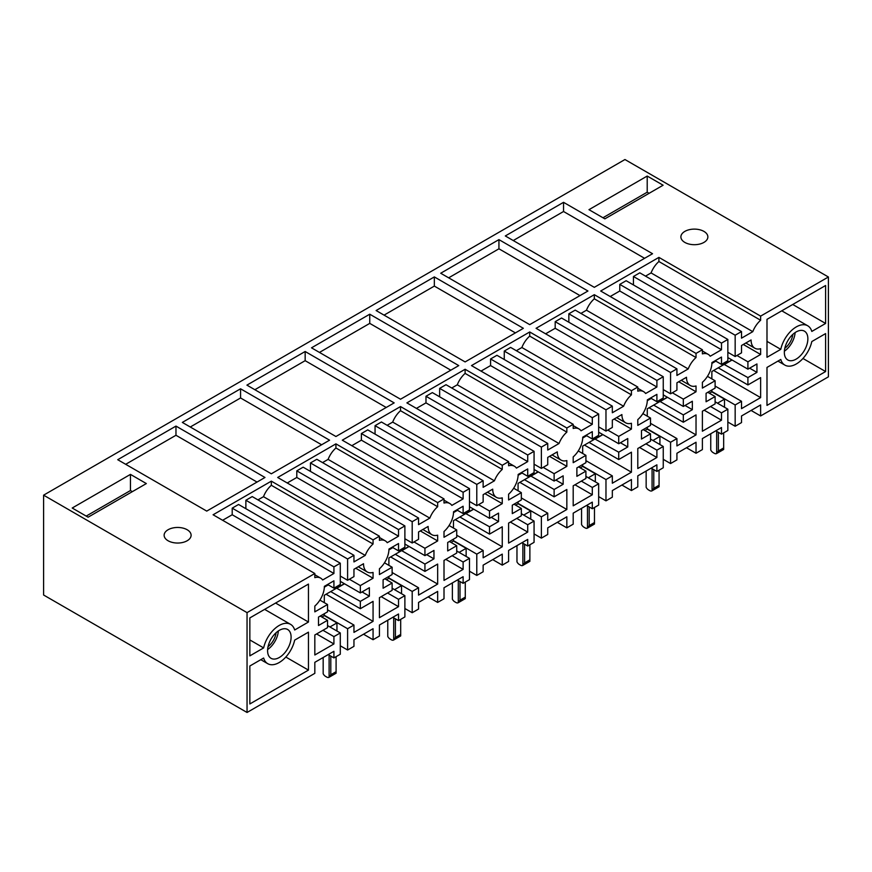 <?xml version="1.0" encoding="UTF-8"?>
<svg xmlns="http://www.w3.org/2000/svg" width="872" height="872" viewBox="0 0 872 872"><rect width="100%" height="100%" fill="white"/><g stroke="black" fill="none" stroke-linecap="round" stroke-linejoin="round"><path stroke-width="1.31" d="M43.6 495.165L43.6 595.009L247.049 712.468L247.049 612.624L43.6 495.165L624.952 159.532L828.4 276.991L760.624 316.122L760.624 320.253A17.985 10.388 120 0 0 752.798 331.654L741.516 338.162L741.516 331.556L735.161 335.219L735.161 356.517L741.516 352.844L741.516 345.497L751.086 339.971A17.985 10.377 120 0 0 754.814 348.211A17.985 10.377 120 0 0 760.624 348.691L760.624 354.479L747.914 361.815L747.914 369.161L756.94 363.951L756.94 372.388L747.914 377.598L747.914 384.944L760.624 377.598L760.624 397.61L741.516 408.641L741.516 401.294L735.161 404.968L735.161 426.255L741.516 422.582L741.516 415.977L760.624 404.946L760.624 415.955L828.4 376.835L828.4 276.991M182.324 422.419L240.563 388.792L329.572 440.186L271.334 473.801L182.324 422.419M190.27 427.008L240.563 397.97L240.563 388.792M240.563 397.97L321.626 444.775M384.825 578.79L392.128 583.008L383.102 588.219L383.102 579.782L392.128 574.561L392.128 567.225L379.418 574.561L379.418 568.773A17.985 10.377 120 0 0 388.956 549.055L398.526 543.529L398.526 550.875L404.881 547.202L404.881 525.914L398.526 529.577L398.526 536.193L387.244 542.7A17.985 10.388 120 0 0 385.228 540.825A17.985 10.388 120 0 0 379.418 540.346L379.418 536.204L277.688 477.475L335.927 443.859L437.657 502.588L437.657 506.719A17.985 10.388 120 0 0 429.82 518.121L328.101 459.391L322.542 462.596M404.881 525.914L303.151 467.185L296.796 470.847L296.796 477.464L287.226 482.979M310.465 471.403L310.465 462.956L316.819 459.293L418.549 518.023L418.549 524.628L429.82 518.121M335.927 443.859L335.927 447.99A17.985 10.388 120 0 0 328.101 459.391M335.927 447.99L437.657 506.719M310.465 462.956L412.194 521.685L418.549 518.023M404.881 538.754L412.194 542.984L412.194 521.685M422.855 529.489L431.836 534.678A17.985 10.377 120 0 1 428.119 526.448L418.549 531.964L418.549 539.31L412.194 542.984M431.836 534.678A17.985 10.377 120 0 0 437.657 535.157L437.657 540.945L420.326 530.939M413.971 541.948L424.937 548.281L437.657 540.945M404.881 544.041L424.937 555.628L424.937 548.281M426.659 554.636L433.962 558.854L433.962 550.417L424.937 555.628M409.11 546.482L401.796 550.712L424.937 564.064L433.962 558.854M401.164 550.886L401.796 550.712M395.278 554.287L424.937 571.411L424.937 564.064M390.667 556.946L437.657 584.077L437.657 564.064L424.937 571.411M392.128 572.512L418.549 587.761L418.549 595.107L437.657 584.077M388.89 577.983L412.194 591.434L418.549 587.761M404.881 608.503L412.194 612.722L412.194 591.434M428.119 596.917L437.657 602.421L437.657 591.412L418.549 602.443L418.549 609.048L412.194 612.722M363.526 634.217L373.063 639.721L379.418 636.048L379.418 625.039L398.526 614.008L398.526 620.613L404.881 616.94L404.881 595.652L398.526 599.326L398.526 606.661L379.418 617.692L379.418 597.691L392.128 590.344L392.128 583.008M392.803 617.311L398.526 620.613M386.438 579.727L388.89 578.31L401.545 585.613L394.547 589.657L392.128 588.262L404.881 595.652M387.55 592.993L398.526 599.326M381.195 596.666L398.526 606.661M384.487 562.811L392.128 567.225M392.16 547.202L398.526 550.875M296.796 470.847L398.526 529.577M296.796 477.464L398.526 536.193M457.397 580.022L463.119 583.324L463.119 576.708L444.012 587.739L444.012 598.759L437.657 602.421M463.119 583.324L469.474 579.651L469.474 558.363L463.119 562.026L463.119 569.372L444.012 580.403L444.012 560.402L456.721 553.055L456.721 545.719L447.696 550.93L447.696 542.482L456.721 537.272L456.721 529.936L444.012 537.272L444.012 531.484A17.985 10.377 120 0 0 453.549 511.766L463.119 506.24L463.119 513.575L469.474 509.902L469.474 488.614L463.119 492.288L463.119 498.893L451.849 505.4A17.985 10.388 120 0 0 449.821 503.526A17.985 10.388 120 0 0 444.012 503.046L444.012 498.915L437.657 502.588M311.511 347.83L369.75 314.203L458.759 365.597L400.521 399.223L311.511 347.83M319.468 352.419L369.75 323.381L369.75 314.203M369.75 323.381L450.813 370.186M514.011 504.201L521.325 508.42L512.289 513.63L512.289 505.193L521.325 499.983L521.325 492.636L508.605 499.983L508.605 494.195A17.985 10.377 120 0 0 518.142 474.466L527.713 468.94L527.713 476.286L534.067 472.613L534.067 451.325L527.713 454.999L527.713 461.604L516.442 468.111A17.985 10.388 120 0 0 514.415 466.237A17.985 10.388 120 0 0 508.605 465.757L508.605 461.615L406.886 402.886L465.114 369.27L566.844 427.999L566.844 432.131A17.985 10.388 120 0 0 559.007 443.532L457.288 384.803L451.74 388.007M534.067 451.325L432.349 392.596L425.983 396.27L425.983 402.875L416.424 408.401M439.652 396.815L439.652 388.378L446.017 384.705L547.736 443.434L547.736 450.039L559.007 443.532M465.114 369.27L465.114 373.401A17.985 10.388 120 0 0 457.288 384.803M465.114 373.401L566.844 432.131M439.652 388.378L541.381 447.107L547.736 443.434M534.067 464.177L541.381 468.395L541.381 447.107M552.041 454.901L561.034 460.089A17.985 10.377 120 0 1 557.306 451.86L547.736 457.386L547.736 464.722L541.381 468.395M561.034 460.089A17.985 10.377 120 0 0 566.844 460.569L566.844 466.357L549.513 456.35M543.158 467.37L554.123 473.692L566.844 466.357M534.067 469.463L554.123 481.039L554.123 473.692M555.846 480.047L563.159 484.265L563.159 475.829L554.123 481.039M538.297 471.894L530.983 476.123L554.123 489.486L563.159 484.265M530.35 476.308L530.983 476.123M524.464 479.698L554.123 496.822L554.123 489.486M519.854 482.358L566.844 509.488L566.844 489.486L554.123 496.822M521.325 497.923L547.736 513.172L547.736 520.519L566.844 509.488M518.077 503.395L541.381 516.845L547.736 513.172M534.067 533.915L541.381 538.133L541.381 516.845M557.306 522.328L566.844 527.843L566.844 516.823L547.736 527.854L547.736 534.46L541.381 538.133M492.713 559.628L502.25 565.132L508.605 561.459L508.605 550.45L527.713 539.419L527.713 546.025L534.067 542.351L534.067 521.064L527.713 524.737L527.713 532.083L508.605 543.114L508.605 523.102L521.325 515.766L521.325 508.42M521.99 542.722L527.713 546.025M521.325 513.706L534.067 521.064M516.747 518.404L527.713 524.737M510.382 522.077L527.713 532.083M513.673 488.222L521.325 492.636M521.358 472.613L527.713 476.286M425.983 396.27L527.713 454.999M425.983 402.875L527.713 461.604M586.584 505.433L592.306 508.736L592.306 502.13L573.198 513.161L573.198 524.17L566.844 527.843M592.306 508.736L598.661 505.062L598.661 483.775L592.306 487.448L592.306 494.784L573.198 505.815L573.198 485.813L585.919 478.466L585.919 471.131L576.883 476.341L576.883 467.893L585.919 462.683L585.919 455.348L573.198 462.683L573.198 456.895A17.985 10.377 120 0 0 582.736 437.177L592.306 431.651L592.306 438.987L598.661 435.324L598.661 414.026L592.306 417.699L592.306 424.304L581.035 430.812A17.985 10.388 120 0 0 579.008 428.937A17.985 10.388 120 0 0 573.198 428.468L573.198 424.326L566.844 427.999M440.709 273.241L498.937 239.626L587.946 291.008L529.718 324.635L440.709 273.241M448.655 277.83L498.937 248.803L498.937 239.626M498.937 248.803L580 295.597M643.198 429.613L650.512 433.831L641.487 439.052L641.487 430.605L650.512 425.394L650.512 418.048L637.792 425.394L637.792 419.606A17.985 10.377 120 0 0 647.329 399.877L656.899 394.351L656.899 401.698L663.254 398.024L663.254 376.737L656.899 380.41L656.899 387.015L645.629 393.523A17.985 10.388 120 0 0 643.612 391.648A17.985 10.388 120 0 0 637.792 391.168L637.792 387.037L536.073 328.308L594.312 294.682L696.03 353.411L696.03 357.553A17.985 10.388 120 0 0 688.193 368.943L586.475 310.214L580.926 313.419M663.254 376.737L561.535 318.008L555.181 321.681L555.181 328.286L545.61 333.812M568.849 322.226L568.849 313.789L575.204 310.116L676.923 368.845L676.923 375.451L688.193 368.943M594.312 294.682L594.312 298.813A17.985 10.388 120 0 0 586.475 310.214M594.312 298.813L696.03 357.553M568.849 313.789L670.568 372.518L676.923 368.845M663.254 389.588L670.568 393.806L670.568 372.518M681.228 380.312L690.221 385.5A17.985 10.377 120 0 1 686.493 377.271L676.923 382.797L676.923 390.133L670.568 393.806M690.221 385.5A17.985 10.377 120 0 0 696.03 385.98L696.03 391.768L678.71 381.762M672.345 392.782L683.321 399.114L696.03 391.768M663.254 394.874L683.321 406.45L683.321 399.114M685.032 405.458L692.346 409.677L692.346 401.24L683.321 406.45M667.483 397.316L660.169 401.534L683.321 414.898L692.346 409.677M659.537 401.72L660.169 401.534M653.662 405.109L683.321 422.233L683.321 414.898M649.051 407.769L696.03 434.899L696.03 414.898L683.321 422.233M650.512 423.334L676.923 438.583L676.923 445.93L696.03 434.899M647.264 428.806L670.568 442.257L676.923 438.583M663.254 459.326L670.568 463.544L670.568 442.257M686.493 447.75L696.03 453.255L696.03 442.246L676.923 453.266L676.923 459.882L670.568 463.544M621.899 485.039L631.437 490.544L637.792 486.87L637.792 475.861L656.899 464.831L656.899 471.436L663.254 467.774L663.254 446.475L656.899 450.148L656.899 457.495L637.792 468.526L637.792 448.513L650.512 441.178L650.512 433.831M651.177 468.133L656.899 471.436M644.822 430.55L647.264 429.133L659.919 436.436L652.921 440.48L650.512 439.085L663.254 446.475M645.934 443.815L656.899 450.148M639.579 447.489L656.899 457.495M642.86 413.633L650.512 418.048M650.545 398.024L656.899 401.698M555.181 321.681L656.899 380.41M555.181 328.286L656.899 387.015M715.77 430.844L721.493 434.147L721.493 427.542L702.385 438.572L702.385 449.581L696.03 453.255M721.493 434.147L727.848 430.474L727.848 409.186L721.493 412.859L721.493 420.195L702.385 431.226L702.385 411.224L715.105 403.878L715.105 396.542L706.08 401.752L706.08 393.316L715.105 388.095L715.105 380.759L702.385 388.095L702.385 382.307A17.985 10.377 120 0 0 711.923 362.589L721.493 357.062L721.493 364.409L727.848 360.736L727.848 339.448L721.493 343.11L721.493 349.727L710.222 356.234A17.985 10.388 120 0 0 708.206 354.359A17.985 10.388 120 0 0 702.385 353.879L702.385 349.737L696.03 353.411M766.989 357.302L766.989 319.348L825.599 285.504L825.599 323.458L811.81 331.425A22.835 13.189 120 0 0 807.712 325.779A22.835 13.189 120 0 0 780.778 349.334L766.989 357.302M790.468 360.736A16.633 9.603 120 0 0 805.521 348.266A16.633 9.603 120 0 0 804.42 331.153A16.633 9.603 120 0 0 801.739 330.379A16.633 9.603 120 0 0 786.686 342.849A16.633 9.603 120 0 0 787.787 359.962A16.633 9.603 120 0 0 790.468 360.736M780.778 359.471A22.835 13.189 120 0 0 784.876 365.106A22.835 13.189 120 0 0 811.81 341.552L825.599 333.595L825.599 371.548L766.989 405.393L766.989 367.428L780.778 359.471M760.624 320.253L658.905 261.524L658.905 257.393L600.666 291.008L702.385 349.737M727.848 339.448L626.129 280.719L619.774 284.381L619.774 290.997L721.493 349.727M619.774 290.997L610.204 296.513M619.774 284.381L721.493 343.11M715.138 360.736L721.493 364.409M707.454 376.344L715.105 380.759M707.792 392.324L715.105 396.542M704.173 410.2L721.493 420.195M710.527 406.526L721.493 412.859M715.105 401.829L727.848 409.186M751.086 410.45L760.624 415.955M727.848 422.037L735.161 426.255M711.857 391.517L735.161 404.968M715.105 386.045L741.516 401.294M713.645 370.48L760.624 397.61M718.256 367.821L747.914 384.944M724.131 364.42L747.914 377.598M749.626 368.169L756.94 372.388M732.077 360.016L724.774 364.234M727.848 357.575L747.914 369.161M736.949 355.482L747.914 361.815M743.304 344.473L760.624 354.479M727.848 352.288L735.161 356.517M633.443 284.937L633.443 276.489L735.161 335.219M633.443 276.489L639.797 272.827L741.516 331.556M645.52 276.13L651.068 272.925L752.798 331.654M658.905 261.524A17.985 10.388 120 0 0 651.068 272.925M658.905 257.393L760.624 316.122M652.539 253.719L594.312 287.335L505.302 235.952L563.541 202.326L652.539 253.719M513.248 240.541L563.541 211.504L563.541 202.326M563.541 211.504L644.593 258.308M637.792 387.037L631.437 390.7L631.437 394.842A17.985 10.388 120 0 0 623.6 406.243L612.329 412.75L612.329 406.134L605.975 409.807L605.975 431.095L612.329 427.433L612.329 420.086L621.899 414.56A17.985 10.377 120 0 0 625.627 422.8A17.985 10.377 120 0 0 631.437 423.269L631.437 429.068L618.717 436.403L618.717 443.75L627.753 438.529L627.753 446.976L618.717 452.187L618.717 459.533L631.437 452.187L631.437 472.188L612.329 483.219L612.329 475.883L605.975 479.556L605.975 500.844L612.329 497.171L612.329 490.565L631.437 479.535L631.437 490.544M631.437 394.842L529.718 336.112L529.718 331.97L471.48 365.597L573.198 424.326M598.661 414.026L496.942 355.296L490.576 358.97L490.576 365.575L592.306 424.304M490.576 365.575L481.017 371.101M490.576 358.97L592.306 417.699M585.951 435.324L592.306 438.987M578.267 450.933L585.919 455.348M578.605 466.902L585.919 471.131M574.975 484.778L592.306 494.784M581.341 481.115L592.306 487.448M585.919 476.417L598.661 483.775M598.661 496.626L605.975 500.844M582.67 466.095L605.975 479.556M585.919 460.634L612.329 475.883M584.458 445.069L631.437 472.188M589.058 442.409L618.717 459.533M594.944 439.008L618.717 452.187M620.439 442.758L627.753 446.976M602.89 434.605L595.576 438.823M598.661 432.163L618.717 443.75M607.751 430.07L618.717 436.403M614.117 419.061L631.437 429.068M598.661 426.877L605.975 431.095M504.256 359.526L504.256 351.078L605.975 409.807M504.256 351.078L510.611 347.405L612.329 406.134M516.333 350.708L521.881 347.514L623.6 406.243M529.718 336.112A17.985 10.388 120 0 0 521.881 347.514M529.718 331.97L631.437 390.7M523.353 328.308L465.114 361.924L376.115 310.541L434.343 276.915L523.353 328.308M384.062 315.13L434.343 286.092L434.343 276.915M434.343 286.092L515.407 332.897M508.605 461.615L502.25 465.288L502.25 469.43A17.985 10.388 120 0 0 494.413 480.821L483.143 487.328L483.143 480.723L476.788 484.396L476.788 505.684L483.143 502.01L483.143 494.675L492.713 489.148A17.985 10.377 120 0 0 496.441 497.378A17.985 10.377 120 0 0 502.25 497.858L502.25 503.645L489.53 510.992L489.53 518.328L498.555 513.118L498.555 521.565L489.53 526.775L489.53 534.111L502.25 526.775L502.25 546.777L483.143 557.808L483.143 550.472L476.788 554.134L476.788 575.433L483.143 571.76L483.143 565.154L502.25 554.123L502.25 565.132M502.25 469.43L400.521 410.701L400.521 406.559L342.282 440.186L444.012 498.915M469.474 488.614L367.744 429.885L361.39 433.558L361.39 440.164L463.119 498.893M361.39 440.164L351.819 445.69M361.39 433.558L463.119 492.288M456.754 509.902L463.119 513.575M449.08 525.511L456.721 529.936M449.418 541.49L456.721 545.719M445.788 559.366L463.119 569.372M452.154 555.704L463.119 562.026M456.721 551.006L469.474 558.363M469.474 571.204L476.788 575.433M453.484 540.684L476.788 554.134M456.721 535.212L483.143 550.472M455.26 519.658L502.25 546.777M459.871 516.987L489.53 534.111M465.757 513.597L489.53 526.775M491.252 517.336L498.555 521.565M473.703 509.194L466.389 513.412M469.474 506.752L489.53 518.328M478.565 504.659L489.53 510.992M484.919 493.65L502.25 503.645M469.474 501.465L476.788 505.684M375.058 434.114L375.058 425.667L476.788 484.396M375.058 425.667L381.424 421.993L483.143 480.723M387.146 425.296L392.694 422.092L494.413 480.821M400.521 410.701A17.985 10.388 120 0 0 392.694 422.092M400.521 406.559L502.25 465.288M394.166 402.886L335.927 436.512L246.918 385.13L305.156 351.503L394.166 402.886M254.864 389.708L305.156 360.681L305.156 351.503M305.156 360.681L386.22 407.475M247.049 712.468L314.825 673.348L314.825 662.328L333.922 651.297L333.922 657.902L340.287 654.24L340.287 632.952L333.922 636.615L333.922 643.961L314.825 654.992L314.825 634.98L327.534 627.644L327.534 620.297L318.509 625.518L318.509 617.071L327.534 611.861L327.534 604.514L314.825 611.861L314.825 606.073A17.985 10.377 120 0 0 324.362 586.344L333.922 580.828L333.922 588.164L340.287 584.491L340.287 563.203L333.922 566.876L333.922 573.482L322.651 579.989A17.985 10.388 120 0 0 320.634 578.114A17.985 10.388 120 0 0 314.825 577.635L314.825 573.504L247.049 612.624M263.638 647.907L249.85 655.875L249.85 617.91L308.459 584.077L308.459 622.03L294.671 629.987A22.835 13.189 120 0 0 290.572 624.352A22.835 13.189 120 0 0 263.638 647.907L249.85 639.939M284.981 652.561A16.633 9.603 120 0 0 287.662 629.497A16.633 9.603 120 0 0 273.71 635.241A16.633 9.603 120 0 0 271.029 658.306A16.633 9.603 120 0 0 284.981 652.561M263.638 658.033L249.85 666.001L249.85 703.955L308.459 670.11L308.459 632.156L294.671 640.124A22.835 13.189 120 0 1 267.737 663.679A22.835 13.189 120 0 1 263.638 658.033M379.418 536.204L373.063 539.877L373.063 544.019A17.985 10.388 120 0 0 365.226 555.41L353.956 561.917L353.956 555.311L347.601 558.985L347.601 580.272L353.956 576.599L353.956 569.263L363.526 563.737A17.985 10.377 120 0 0 367.243 571.967A17.985 10.377 120 0 0 373.063 572.446L373.063 578.234L360.343 585.581L360.343 592.916L369.368 587.706L369.368 596.154L360.343 601.364L360.343 608.7L373.063 601.364L373.063 621.365L353.956 632.396L353.956 625.061L347.601 628.723L347.601 650.011L353.956 646.348L353.956 639.743L373.063 628.712L373.063 639.721M373.063 544.019L271.334 485.29L271.334 481.148L213.095 514.774L314.825 573.504M340.287 563.203L238.557 504.474L232.203 508.147L232.203 514.753L333.922 573.482M232.203 514.753L222.633 520.279M232.203 508.147L333.922 566.876M327.567 584.491L333.922 588.164M319.893 600.1L327.534 604.514M320.22 616.079L327.534 620.297M316.601 633.955L333.922 643.961M322.956 630.282L333.922 636.615M327.534 625.584L340.287 632.952M328.199 654.6L333.922 657.902M340.287 645.792L347.601 650.011M324.297 615.272L347.601 628.723M327.534 609.801L353.956 625.061M326.074 594.235L373.063 621.365M330.684 591.576L360.343 608.7M336.57 588.186L360.343 601.364M362.054 591.924L369.368 596.154M344.516 583.782L337.202 588.001M340.287 581.341L360.343 592.916M349.378 579.248L360.343 585.581M355.732 568.239L373.063 578.234M340.287 576.054L347.601 580.272M245.871 508.692L245.871 500.256L347.601 558.985M245.871 500.256L252.226 496.582L353.956 555.311M257.949 499.885L263.497 496.68L365.226 555.41M271.334 485.29A17.985 10.388 120 0 0 263.497 496.68M271.334 481.148L373.063 539.877M647.209 176.046L663.102 185.224L604.863 218.85L588.971 209.672L647.209 176.046L647.209 192.2L649.117 193.301M206.74 511.101L117.731 459.708L175.97 426.092L264.979 477.475L206.74 511.101M681.435 234.71A13.483 7.783 0 0 0 680.89 236.901A13.483 7.783 0 0 0 692.466 244.618A13.483 7.783 0 0 0 707.323 239.102A13.483 7.783 0 0 0 707.868 236.901A13.483 7.783 0 0 0 696.292 229.194A13.483 7.783 0 0 0 681.435 234.71M173.822 527.778A13.483 7.783 0 0 0 164.132 535.255A13.483 7.783 0 0 0 181.42 542.722A13.483 7.783 0 0 0 191.11 535.255A13.483 7.783 0 0 0 173.822 527.778M72.213 508.016L130.451 474.39L146.343 483.568L88.105 517.194L72.213 508.016M125.677 464.296L175.97 435.27L175.97 426.092M175.97 435.27L257.033 482.063M602.955 217.749L647.209 192.2M792.822 334.412A13.483 7.783 -60 0 1 784.811 348.288M795.111 332.603A16.633 9.603 -60 0 1 784.386 351.176M766.989 341.366L780.778 349.334M792.735 304.481L825.599 323.458M802.959 358.468L825.599 371.548M132.359 491.645L130.451 490.544L130.451 474.39M86.197 516.093L130.451 490.544M268.053 646.632A13.483 7.783 120 0 0 271.203 643.591A13.483 7.783 120 0 0 276.064 632.756M278.353 630.947A16.633 9.603 -60 0 1 272.271 645.226A16.633 9.603 -60 0 1 267.628 649.52M275.596 603.053L308.459 622.03M285.82 657.041L308.459 670.11M709.416 393.261L711.857 391.844L711.857 389.969M711.857 378.884L711.857 371.505L731.924 359.929M711.857 391.844L724.512 399.147L717.525 403.18L715.105 401.785M724.512 407.257L724.512 399.147M723.662 432.894L723.662 449.462A4.491 2.594 60 0 1 723.586 449.516L716.588 453.549A4.491 2.594 60 0 1 714.342 453.331L713.133 452.633A4.491 2.594 60 0 1 710.745 450.007L710.745 433.744M715.836 361.139L711.912 363.406M718.375 432.349L718.375 450.998L716.664 453.505A4.491 2.594 60 0 1 716.588 453.549M716.664 431.357L716.664 453.505M647.264 429.133L647.264 427.269M647.264 416.184L647.264 408.805L667.331 397.218M659.919 444.557L659.919 436.436M659.068 470.193L659.068 486.761A4.491 2.594 60 0 1 658.992 486.805L651.994 490.838A4.491 2.594 60 0 1 649.749 490.62L648.539 489.922A4.491 2.594 60 0 1 646.152 487.295L646.152 471.043M651.242 398.428L647.307 400.695M653.782 469.637L653.782 488.287L652.071 490.794A4.491 2.594 60 0 1 651.994 490.838M652.071 468.656L652.071 490.794M580.229 467.839L582.67 466.433L582.67 464.558M582.67 453.473L582.67 446.093L602.737 434.518M582.67 466.433L595.325 473.736L588.327 477.769L585.919 476.374M595.325 481.845L595.325 473.736M594.475 507.482L594.475 524.05A4.491 2.594 60 0 1 594.399 524.094L587.401 528.138A4.491 2.594 60 0 1 585.156 527.909L583.946 527.211A4.491 2.594 60 0 1 581.559 524.584L581.559 508.332M586.649 435.728L582.714 437.995M589.189 506.937L589.189 525.587L587.477 528.083A4.491 2.594 60 0 1 587.401 528.138M587.477 505.945L587.477 528.083M515.635 505.139L518.077 503.722L518.077 501.847M518.077 490.762L518.077 483.382L538.133 471.807M518.077 503.722L530.732 511.025L523.734 515.069L521.325 513.673M530.732 519.134L530.732 511.025M529.871 544.782L529.871 561.339A4.491 2.594 60 0 1 529.795 561.394L522.808 565.427A4.491 2.594 60 0 1 520.562 565.209L519.352 564.511A4.491 2.594 60 0 1 516.965 561.884L516.965 545.621M522.056 473.016L518.121 475.284M524.595 544.226L524.595 562.876L522.884 565.383A4.491 2.594 60 0 1 522.808 565.427M522.884 543.245L522.884 565.383M451.031 542.428L453.484 541.022L453.484 539.147M453.484 528.061L453.484 520.682L473.54 509.095M453.484 541.022L466.139 548.325L459.141 552.358L456.721 550.962M466.139 556.434L466.139 548.325M465.277 582.071L465.277 598.639A4.491 2.594 60 0 1 465.201 598.683L458.214 602.726A4.491 2.594 60 0 1 455.958 602.498L454.759 601.8A4.491 2.594 60 0 1 452.372 599.173L452.372 582.921M457.462 510.316L453.527 512.583M460.002 581.515L460.002 600.176L458.291 602.672A4.491 2.594 60 0 1 458.214 602.726M458.291 580.534L458.291 602.672M388.89 578.31L388.89 576.436M388.89 565.35L388.89 557.971L408.946 546.395M401.545 593.723L401.545 585.613M400.684 619.36L400.684 635.928A4.491 2.594 60 0 1 400.608 635.982L393.621 640.015A4.491 2.594 60 0 1 391.365 639.797L390.166 639.1A4.491 2.594 60 0 1 387.768 636.473L387.768 620.21M392.858 547.605L388.934 549.872M395.398 618.815L395.398 637.465L393.697 639.972A4.491 2.594 60 0 1 393.621 640.015M393.697 617.823L393.697 639.972M321.844 617.016L324.297 615.599L324.297 613.735M324.297 602.65L324.297 595.271L344.353 583.684M324.297 615.599L336.952 622.913L329.954 626.946L327.534 625.551M336.952 631.023L336.952 622.913M336.091 656.66L336.091 673.228A4.491 2.594 60 0 1 336.014 673.271L329.017 677.304A4.491 2.594 60 0 1 326.771 677.086L325.561 676.389A4.491 2.594 60 0 1 323.174 673.762L323.174 657.51M328.264 584.894L324.34 587.172M330.804 656.104L330.804 674.754L329.104 677.261A4.491 2.594 60 0 1 329.017 677.304M329.104 655.123L329.104 677.261M718.375 450.998L723.662 447.946M653.782 488.287L659.068 485.235M589.189 525.587L594.475 522.535M524.595 562.876L529.871 559.824M460.002 600.176L465.277 597.124M395.398 637.465L400.684 634.413M330.804 674.754L336.091 671.702M379.418 537.468L385.228 540.825M508.605 462.879L514.415 466.237M637.792 388.291L643.612 391.648M702.385 351.002L708.206 354.359M745.822 343.012L754.814 348.211M573.198 425.591L579.008 428.937M616.635 417.601L625.627 422.8M444.012 500.168L449.821 503.526M487.448 492.19L496.441 497.378M314.825 574.757L320.634 578.114M358.25 566.778L367.243 571.967M807.712 325.779L781.77 310.813M784.876 365.106L777.944 361.106M264.63 609.375L290.572 624.352M260.804 659.679L267.737 663.679"/></g></svg>
